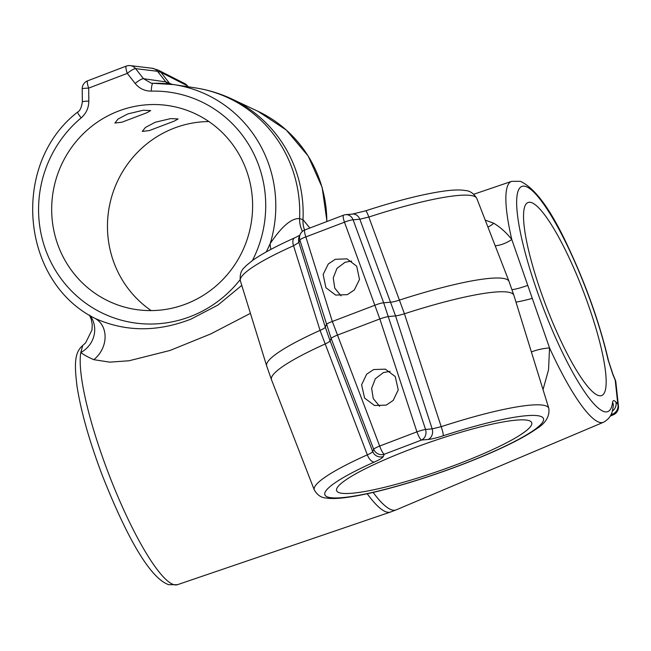 <?xml version="1.0" encoding="UTF-8"?>
<svg xmlns="http://www.w3.org/2000/svg" width="651" height="651" viewBox="0 0 651 651"><rect width="100%" height="100%" fill="white"/><g stroke="black" fill="none" stroke-linecap="round" stroke-linejoin="round"><path stroke-width="0.98" d="M485.231 220.119L493.792 223.269C500.407 227.256 506.405 232.667 511.792 239.495L549.542 347.911L548.549 369.76L543.032 389.615M250.423 313.351L210.704 333.947L170.009 350.466L129.036 360.768L109.71 362.143L93.768 359.661C87.966 357.13 83.645 354.746 80.805 352.508L82.734 345.469C74.605 352.516 74.206 363.242 77.021 386.303C80.96 411.473 89.342 441.053 102.166 475.043C124.3 531.102 148.583 577.811 168.739 584.696L177.495 584.679L390.478 512.044A136.922 26.545 -110.9 0 1 386.409 511.963A136.922 26.545 -110.9 0 1 367.221 493.751M598.456 395.523A103.297 20.026 69.1 0 0 601.654 395.531A103.297 20.026 69.1 0 0 586.258 299.11A103.297 20.026 69.1 0 0 531.249 202.51A103.297 20.026 69.1 0 0 528.051 202.502A103.297 20.026 69.1 0 0 543.447 298.923A103.297 20.026 69.1 0 0 598.456 395.523M612.884 374.577L608.01 359.629A120.492 23.355 69.1 0 0 525.65 186.446A120.492 23.355 69.1 0 0 536.88 290.476A120.492 23.355 69.1 0 0 604.055 411.587A120.492 23.355 69.1 0 0 612.615 402.302C612.949 400.178 614.023 400.072 615.846 401.984L617.799 404.084L615.219 380.192L612.884 374.577A8.43 1.221 -22.5 0 0 612.949 374.292L608.506 360.735A8.43 4.948 167.4 0 0 608.01 359.629M373.145 492.416A136.922 26.545 69.1 0 0 391.804 509.904A136.922 26.545 69.1 0 0 396.215 509.855L603.485 422.255A128.914 24.99 -110.9 0 1 599.335 422.304A128.914 24.99 -110.9 0 1 549.542 347.911A25.299 8.618 -6 0 0 531.395 351.988M404.434 313.782L441.199 426.682A124.162 18.138 -19.2 0 1 548.817 408.34L513.908 295.399A128.337 18.749 160.8 0 0 404.434 313.782A12.646 1.448 -17.9 0 1 395.572 315.922L359.832 219.216A8.43 7.21 -95.1 0 0 352.5 214.073L365.618 210.826A8.43 1.139 -108 0 1 368.816 217.043L404.434 313.782M374.333 462.055A115.74 16.91 160.8 0 0 364.601 494.142A115.74 16.91 160.8 0 0 535.578 428.944A115.74 16.91 160.8 0 0 443.185 435.804A8.43 1.107 -108.1 0 0 441.199 426.682L432.158 428.871L425.559 429.457A8.43 7.21 84.9 0 1 421.531 440.043L384.277 454.243L383.301 456.546C382.642 457.816 379.655 459.655 374.333 462.055A8.43 4.199 -114.1 0 1 367.327 454.846L320.056 330.382L293.544 245.744L298.882 242.457L325.297 327.144L326.346 324.67A8.43 1.473 162.6 0 1 332.327 321.48L379.671 446.049A8.43 0.985 159 0 0 373.69 449.239L331.131 338.414L299.883 240.105L298.882 242.457A8.43 8.268 23 0 1 299.159 236.834L300.16 234.49A8.43 8.268 23 0 0 299.883 240.105A8.43 1.473 162.6 0 1 305.864 236.915A8.43 1.636 69.1 0 1 304.912 229.909L343.516 215.188A8.43 1.636 -110.9 0 0 344.469 222.194L305.864 236.915L332.327 321.48L375.049 305.189A8.43 1.554 159.8 0 1 383.683 302.805L425.559 429.457A8.43 0.903 161.8 0 0 416.925 431.841L379.834 318.933L344.469 222.194A8.43 1.554 159.8 0 1 353.102 219.818L383.683 302.805L390.779 302.17A12.646 2.246 -20.5 0 0 399.641 300.038A128.337 18.749 -19.2 0 1 509.049 281.468L476.841 198.506A125.195 18.293 160.8 0 0 368.816 217.043L359.832 219.216L353.102 219.818A8.43 7.21 -95.1 0 0 345.779 214.667L352.5 214.073M294.577 237.916C276.276 246.111 262.353 253.548 252.824 260.237L245.866 265.909C245.085 267.496 239.072 269.888 240.374 280.858A125.195 18.293 160.8 0 1 293.544 245.744A8.43 4.223 -114.1 0 1 294.577 237.916L299.842 235.239M379.655 406.297L373.251 398.591L371.631 388.37L375.334 378.736L383.447 372.559L390.071 371.379M341.026 295.855L334.76 288.108L333.239 277.936L336.966 268.391L345.038 262.272L351.646 261.084M458.158 464A103.297 15.087 -19.2 0 1 336.624 490.659A103.297 15.087 -19.2 0 1 410.195 449.369A103.297 15.087 -19.2 0 1 531.729 422.719A103.297 15.087 -19.2 0 1 458.158 464M386.246 405.101L374.512 405.508L364.601 398.095L361.606 384.79L366.627 374.252L373.601 369.556L385.335 369.141L395.247 376.555L398.241 389.859L393.228 400.406L386.246 405.101M335.289 259.293L328.291 263.98L323.14 274.478L325.915 287.718L335.647 295.082L347.333 294.651L354.339 289.964L359.482 279.466L356.707 266.226L346.975 258.862L335.289 259.293M443.185 435.804C436.797 437.871 431.776 439.083 428.13 439.458L421.531 440.043A8.43 1.636 -110.9 0 1 416.925 431.841L379.671 446.049A8.43 1.636 69.1 0 0 384.277 454.243A8.43 8.268 -157 0 1 373.69 449.239L372.706 451.542C372.331 452.339 370.541 453.446 367.327 454.846A124.162 18.138 -19.2 0 0 314.303 490.008L271.516 379.81L266.658 365.878A128.337 18.749 -19.2 0 1 320.056 330.382A12.646 2.116 -17.3 0 0 325.297 327.144L330.081 340.888L372.706 451.542A8.43 8.268 -157 0 0 383.301 456.546M271.516 379.81A128.337 18.749 160.8 0 1 324.849 344.135A12.646 1.579 -21.1 0 0 330.081 340.888L331.131 338.414A8.43 0.985 159 0 1 337.12 335.224L379.834 318.933A8.43 0.903 161.8 0 1 388.468 316.549L395.572 315.922L432.158 428.871A8.43 7.21 84.9 0 1 428.13 439.458M495.199 245.801A25.299 14.94 145.3 0 0 511.792 239.495A128.914 24.99 -110.9 0 1 511.629 181.344L473.863 194.226M487.941 227.109A25.299 18.09 127 0 0 493.792 223.269M208.881 121.558A103.297 100.205 -73 0 0 174.33 128.084A103.297 100.205 -73 0 0 108.302 213.015A103.297 100.205 -73 0 0 151.195 310.6M118.539 111.061A103.297 100.205 -73 0 0 51.689 211.176A103.297 100.205 -73 0 0 121.997 306.361A103.297 100.205 -73 0 0 185.755 304.066A103.297 100.205 -73 0 0 252.604 203.95A103.297 100.205 -73 0 0 182.296 108.766A103.297 100.205 -73 0 0 118.539 111.061M127.84 113.901L118.034 119.068L114.877 123.055L121.924 122.201L146.906 112.729L150.706 110.58L143.236 110.239L127.84 113.901M155.247 122.258L145.442 127.433L142.284 131.421L149.331 130.566L174.313 121.094L178.114 118.946L170.643 118.604L155.247 122.258M188.098 86.778L187.268 85.729L160.927 72.326L157.509 71.284L135.595 68.632A8.43 1.693 141.9 0 0 127.287 73.384L88.682 88.105L88.837 101.1C88.764 107.879 86.201 113.477 81.155 117.888A116.765 113.274 -73 0 0 52.918 265.95A116.765 113.274 -73 0 0 190.133 316.655A116.765 113.274 -73 0 0 240.089 279.727M266.316 251.872L270.189 243.604A125.195 121.452 107 0 0 174.004 84.622A125.195 121.452 107 0 0 153.197 83.295A8.43 1.945 88.6 0 0 153.115 83.287A8.43 1.945 88.6 0 0 151.357 91.124C144.75 91.124 139.347 88.569 135.156 83.442L127.287 73.384A8.43 1.636 -110.9 0 1 126.237 66.109L87.633 80.822A8.43 1.636 69.1 0 0 88.682 88.105A8.43 0.635 179.3 0 0 82.205 88.805L82.36 101.8C81.562 107.399 80.008 110.808 77.689 112.029A8.43 1.139 50 0 0 81.155 117.888M241.781 285.39L217.995 305.034L191.06 319.08C157.396 332.205 125.374 331.977 95.005 318.38L95.347 318.567C20.376 281.574 10.44 163.914 77.689 112.029M270.954 249.349A25.299 17.642 -146.8 0 1 270.189 243.604C281.761 226.353 291.558 218.02 299.59 218.598L303 219.639L309.819 228.037M167.722 83.833A12.646 12.247 98.2 0 1 165.818 81.896L157.509 71.284A8.43 8.178 -83.1 0 0 152.163 68.265L130.257 65.613A8.43 8.178 -83.1 0 1 135.595 68.632L143.472 78.681L165.818 81.896L172.1 84.345M135.156 83.442A8.43 1.693 141.9 0 1 143.472 78.681L151.203 83.173L152.578 83.295M187.415 85.834A8.43 8.43 0 0 0 184.599 83.523L184.599 83.523A8.43 8.17 -63 0 1 187.268 85.729A8.43 1.693 -38.1 0 1 187.415 85.834L188.163 86.786M88.837 101.1A8.43 0.635 179.3 0 0 82.36 101.8M90.041 315.491A25.299 24.038 -43.8 0 1 80.805 352.508A128.914 24.99 69.1 0 0 112.314 483.14A128.914 24.99 69.1 0 0 173.671 584.606A128.914 24.99 69.1 0 0 177.495 584.679M95.412 318.599A25.299 21.101 -60.1 0 1 95.494 318.648L95.494 318.648A25.299 21.101 -60.1 0 1 93.768 359.661M610.841 414.947L612.379 414.28A8.43 1.668 66.8 0 0 613.112 414.785A8.43 1.668 66.8 0 0 613.397 414.777L610.199 416.152M611.533 413.361L612.379 414.28A8.43 7.462 -42.9 0 0 617.799 404.084A8.43 6.656 -6.2 0 1 618.45 406.126L615.87 382.235A8.43 6.656 173.8 0 0 615.219 380.192A8.43 1.221 -22.5 0 0 615.276 379.907L612.949 374.292M612.274 411.155A8.43 7.462 -42.9 0 0 615.846 401.984M603.485 422.255C608.587 419.431 611.582 415.468 612.477 410.366L613.242 406.387A8.43 7.796 -172.3 0 0 612.615 402.302M515.974 302.097A25.299 2.588 163.5 0 0 532.282 298.361M512.052 289.695A25.299 4.793 158 0 0 527.758 285.366M252.409 260.53A116.765 113.274 -73 0 0 151.357 91.124M170.277 84.109A12.646 12.279 116.1 0 1 169.236 82.937L160.927 72.326A8.43 8.17 -63 0 0 158.25 70.121L152.163 68.265M326.818 221.56A124.162 120.451 -73 0 0 258.016 111.321L232.033 99.074A128.337 124.496 107 0 1 303 219.639A25.299 24.575 125.1 0 0 304.578 230.047M302.479 231.341A25.299 24.364 91 0 1 299.59 218.598A128.337 124.496 -73 0 0 195.381 87.893C208.133 89.854 220.355 93.581 232.033 99.074M608.506 360.735C599.815 323.62 586.348 285.651 568.12 246.819C551.088 209.956 535.179 188.123 520.385 181.328L511.629 181.344M396.215 509.855L390.478 512.044M613.397 414.777A8.43 8.43 0 0 0 618.45 406.126M615.87 382.235A8.43 8.43 0 0 0 615.276 379.907M509.049 281.468L513.908 295.399M476.841 198.506C471.055 189.107 464.847 190.963 463.252 190.206C458.214 189.726 451.916 190.002 444.356 191.044C423.671 193.933 397.427 200.532 365.618 210.826M240.374 280.858L266.658 365.878M304.912 229.909A8.43 8.43 0 0 0 300.16 234.49M345.779 214.667A8.43 8.43 0 0 0 343.516 215.188M314.303 490.008C320.072 499.382 326.249 497.527 327.835 498.284C332.832 498.756 339.081 498.479 346.576 497.454C363.64 495.11 385.115 490 411.009 482.139C439.067 473.521 465.53 463.821 490.406 453.039C510.539 444.251 525.764 436.276 536.098 429.107C545.603 423.353 549.843 416.428 548.817 408.34M151.268 83.182L174.004 84.622L195.381 87.893M258.016 111.321L286.245 129.997L308.183 156.02L322.123 187.333L326.989 221.495M184.599 83.523L158.25 70.121M130.257 65.613A8.43 8.43 0 0 0 126.237 66.109M87.633 80.822A8.43 8.43 0 0 0 82.205 88.805M89.456 315.125L91.197 319.071L92.23 324.467L91.994 329.911L85.639 342.841L82.734 345.469"/></g></svg>
